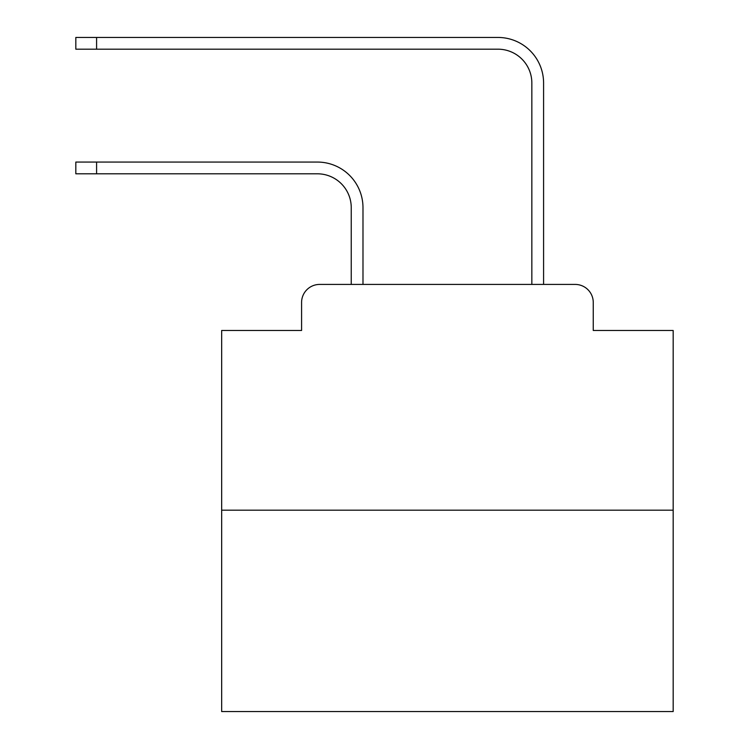 <?xml version="1.0" encoding="UTF-8"?>
<svg xmlns="http://www.w3.org/2000/svg" width="749" height="749" viewBox="0 0 749 749"><rect width="100%" height="100%" fill="white"/><g stroke="black" fill="none" stroke-linecap="round" stroke-linejoin="round"><path stroke-width="1.12" d="M301.585 302.484L301.585 330.478L301.585 302.484A18.06 18.06 0 0 1 319.645 284.423L351.244 284.423L351.244 207.67A33.864 33.864 0 0 0 317.389 173.805A33.864 33.864 0 0 1 351.244 207.67A33.864 33.864 0 0 0 317.389 173.805A33.864 33.864 0 0 1 351.244 207.67A33.864 33.864 0 0 0 317.389 173.805A33.864 33.864 0 0 1 351.244 207.67A33.864 33.864 0 0 0 317.389 173.805A33.864 33.864 0 0 1 351.244 207.67A33.864 33.864 0 0 0 317.389 173.805A33.864 33.864 0 0 1 351.244 207.67A33.864 33.864 0 0 0 317.389 173.805A33.864 33.864 0 0 1 351.244 207.67A33.864 33.864 0 0 0 317.389 173.805A33.864 33.864 0 0 1 351.244 207.67A33.864 33.864 0 0 0 317.389 173.805A33.864 33.864 0 0 1 351.244 207.67A33.864 33.864 0 0 0 317.389 173.805A33.864 33.864 0 0 1 351.244 207.67A33.864 33.864 0 0 0 317.389 173.805A33.864 33.864 0 0 1 351.244 207.67A33.864 33.864 0 0 0 317.389 173.805A33.864 33.864 0 0 1 351.244 207.67A33.864 33.864 0 0 0 317.389 173.805A33.864 33.864 0 0 1 351.244 207.67A33.864 33.864 0 0 0 317.389 173.805A33.864 33.864 0 0 1 351.244 207.67A33.864 33.864 0 0 0 317.389 173.805A33.864 33.864 0 0 1 351.244 207.67A33.864 33.864 0 0 0 317.389 173.805A33.864 33.864 0 0 1 351.244 207.67A33.864 33.864 0 0 0 317.389 173.805A33.864 33.864 0 0 1 351.244 207.67A33.864 33.864 0 0 0 317.389 173.805A33.864 33.864 0 0 1 351.244 207.67M673.173 510.181L221.667 510.181L221.667 711.55L673.173 711.55L673.173 330.478L593.255 330.478L593.255 302.484A18.06 18.06 0 0 0 575.195 284.423L319.645 284.423M221.667 510.181L221.667 330.478L301.585 330.478M362.984 284.423L362.984 207.67L362.984 284.423L362.984 207.67L362.984 284.423L362.984 207.67L362.984 284.423L362.984 207.67L362.984 284.423L362.984 207.67L362.984 284.423L362.984 207.67L362.984 284.423L362.984 207.67L362.984 284.423L362.984 207.67L362.984 284.423L362.984 207.67L362.984 284.423L362.984 207.67L362.984 284.423L362.984 207.67L362.984 284.423L362.984 207.67L362.984 284.423L362.984 207.67L362.984 284.423L362.984 207.67L362.984 284.423L362.984 207.67L362.984 284.423L362.984 207.67L362.984 284.423L362.984 207.67L362.984 284.423L376.981 284.423M517.849 284.423L531.846 284.423L531.846 83.055A33.864 33.864 0 0 0 497.991 49.191A33.864 33.864 0 0 1 531.846 83.055A33.864 33.864 0 0 0 497.991 49.191A33.864 33.864 0 0 1 531.846 83.055A33.864 33.864 0 0 0 497.991 49.191A33.864 33.864 0 0 1 531.846 83.055A33.864 33.864 0 0 0 497.991 49.191A33.864 33.864 0 0 1 531.846 83.055A33.864 33.864 0 0 0 497.991 49.191A33.864 33.864 0 0 1 531.846 83.055A33.864 33.864 0 0 0 497.991 49.191A33.864 33.864 0 0 1 531.846 83.055A33.864 33.864 0 0 0 497.991 49.191A33.864 33.864 0 0 1 531.846 83.055A33.864 33.864 0 0 0 497.991 49.191A33.864 33.864 0 0 1 531.846 83.055A33.864 33.864 0 0 0 497.991 49.191A33.864 33.864 0 0 1 531.846 83.055A33.864 33.864 0 0 0 497.991 49.191A33.864 33.864 0 0 1 531.846 83.055A33.864 33.864 0 0 0 497.991 49.191A33.864 33.864 0 0 1 531.846 83.055A33.864 33.864 0 0 0 497.991 49.191A33.864 33.864 0 0 1 531.846 83.055A33.864 33.864 0 0 0 497.991 49.191A33.864 33.864 0 0 1 531.846 83.055A33.864 33.864 0 0 0 497.991 49.191A33.864 33.864 0 0 1 531.846 83.055A33.864 33.864 0 0 0 497.991 49.191A33.864 33.864 0 0 1 531.846 83.055A33.864 33.864 0 0 0 497.991 49.191A33.864 33.864 0 0 1 531.846 83.055A33.864 33.864 0 0 0 497.991 49.191A33.864 33.864 0 0 1 531.846 83.055M543.587 284.423L543.587 83.055L543.587 284.423L543.587 83.055L543.587 284.423L543.587 83.055L543.587 284.423L543.587 83.055L543.587 284.423L543.587 83.055L543.587 284.423L543.587 83.055L543.587 284.423L543.587 83.055L543.587 284.423L543.587 83.055L543.587 284.423L543.587 83.055L543.587 284.423L543.587 83.055L543.587 284.423L543.587 83.055L543.587 284.423L543.587 83.055L543.587 284.423L543.587 83.055L543.587 284.423L543.587 83.055L543.587 284.423L543.587 83.055L543.587 284.423L543.587 83.055L543.587 284.423L543.587 83.055L543.587 284.423L575.195 284.423M593.255 330.478L593.255 302.484M75.827 162.065L96.593 162.065L96.593 173.805L75.827 173.805L75.827 162.065M96.593 173.805L317.389 173.805M362.984 207.67A45.605 45.605 0 0 0 317.389 162.065L96.593 162.065M75.827 37.45L96.593 37.45L96.593 49.191L75.827 49.191L75.827 37.45M543.587 83.055A45.605 45.605 0 0 0 497.991 37.45L96.593 37.45M96.593 49.191L497.991 49.191"/></g></svg>
